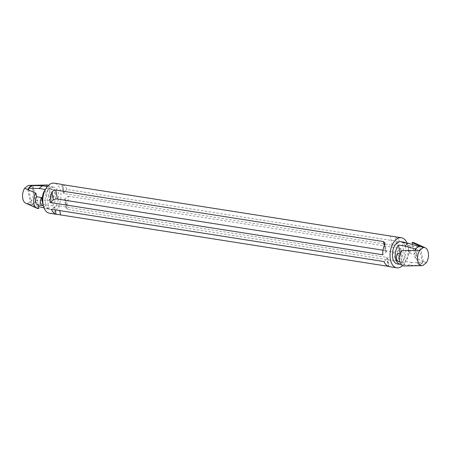 <?xml version="1.0" encoding="UTF-8"?>
<svg xmlns="http://www.w3.org/2000/svg" width="451" height="451" viewBox="0 0 451 451"><rect width="100%" height="100%" fill="white"/><g stroke="black" fill="none" stroke-linecap="round" stroke-linejoin="round"><path stroke-width="0.34" stroke-dasharray="2.25 1.69" d="M397.494 253.485L399.067 261.586L403.949 262.352A4.944 2.892 -81.1 0 1 403.482 262.347A4.944 2.892 -81.1 0 1 401.356 259.297A4.944 2.892 -81.1 0 1 402.371 254.251L404.643 265.943L422.666 265.56M421.747 265.566L417.914 265.554A9.696 5.671 -81.1 0 0 418.088 265.56A9.696 5.671 -81.1 0 0 423.263 261.417L426.33 262.73M414.108 242.779A9.133 5.339 -81.1 0 1 415.106 257.848L425.626 262.567M415.106 257.848L414.413 254.257A4.944 2.892 98.9 0 0 415.427 249.217A4.944 2.892 98.9 0 0 413.302 246.167A4.944 2.892 98.9 0 0 412.834 246.156L412.513 244.493M404.643 265.943A9.133 5.339 -81.1 0 1 404.045 266.011M415.033 250.367A9.696 5.671 -81.1 0 0 414.982 250.468L418.776 250.288M405.539 242.858A11.264 6.585 98.9 0 1 405.663 261.529L401.926 242.288M401.672 250.666L402.371 254.251L400.15 253.902M409.531 253.49L414.413 254.257L412.834 246.156L407.958 245.389L409.531 253.49A4.944 2.892 98.9 0 0 410.551 248.45A4.944 2.892 98.9 0 0 408.426 245.4A4.944 2.892 98.9 0 0 407.958 245.389M414.982 250.468L417.914 265.554M423.263 261.417L420.326 246.331M422.452 262.758L419.278 246.426L415.788 249.121L418.962 265.459L422.452 262.758L412.005 262.527L408.516 265.227L418.962 265.459M405.663 261.529L412.005 262.527M400.161 253.857L402.179 264.23L408.516 265.227M37.698 204.833A4.944 2.892 98.9 0 0 38.166 204.844L36.587 196.743M43.042 205.611L38.177 204.912M53.506 197.515L51.933 189.414A4.944 2.892 -81.1 0 1 52.395 189.42A4.944 2.892 -81.1 0 1 54.52 192.476A4.944 2.892 -81.1 0 1 53.506 197.515L48.629 196.749L47.051 188.648A4.944 2.892 -81.1 0 1 47.518 188.653A4.944 2.892 -81.1 0 1 49.644 191.703A4.944 2.892 -81.1 0 1 48.629 196.749L49.328 200.334A9.133 5.339 98.9 0 0 48.488 185.35M51.933 189.414L47.051 188.648L46.622 186.426M25.746 203.221A9.133 5.339 98.9 0 0 27.624 203.452L38.865 208.435M27.776 189.51A9.696 5.671 98.9 0 0 27.736 189.583L30.674 204.669A9.696 5.671 98.9 0 0 36.018 200.532L33.109 185.564M27.736 189.583L25.374 188.433M28.345 203.717L30.674 204.669M36.018 200.532L49.328 200.334M32.788 185.44L33.086 185.446M32.224 200.712L31.282 200.622A9.133 5.339 98.9 0 0 33.278 190.779A9.133 5.339 98.9 0 0 28.836 185.389M27.624 203.452A9.133 5.339 98.9 0 0 27.72 203.435L31.209 200.734A9.133 5.339 98.9 0 0 31.282 200.622M52.564 206.017A11.264 6.585 98.9 0 0 55.608 194.201A11.264 6.585 98.9 0 0 50.698 186.618A11.264 6.585 98.9 0 0 48.821 186.77L52.564 206.017L46.222 205.019L35.212 201.879L31.722 204.574L28.892 190.012M46.222 205.019L42.738 207.714M38.487 206.507L31.722 204.574M43.178 205.042A11.264 6.585 98.9 0 0 47.203 208.864A11.264 6.585 98.9 0 0 49.074 208.712L44.012 207.917M49.074 208.712L45.337 189.471M32.038 185.541L35.212 201.879M48.821 186.77L47.372 186.545M68.293 196.224L400.911 248.524L397.703 251.004A3.044 1.302 169 0 1 393.52 251.968L65.778 200.441A3.044 1.302 169 0 1 64.532 199.669A3.044 1.302 169 0 1 65.085 198.705L68.293 196.224A15.216 8.902 -81.1 0 1 66.522 206.107L66.19 208.182L67.526 209.416L395.262 260.943C397.021 261.005 398.312 260.159 399.141 258.406A15.216 8.902 98.9 0 0 400.911 248.524M384.032 261.58L387.24 259.099A3.044 1.302 -11 0 0 387.787 258.135A3.044 1.302 -11 0 0 386.546 257.369L58.805 205.836A3.044 1.302 -11 0 0 54.622 206.806L51.414 209.287M388.21 266.327L388.677 266.502L387.24 259.099M387.787 258.135L389.275 266.654M62.79 184.673A15.216 8.902 -81.1 0 1 66.968 189.42L399.586 241.713A15.216 8.902 98.9 0 0 394.941 236.798L394.005 236.589M66.968 189.42L63.76 191.9A3.044 1.302 -11 0 0 63.213 192.865A3.044 1.302 -11 0 0 64.454 193.631L392.195 245.164A3.044 1.302 -11 0 0 396.378 244.194L399.586 241.713M383.023 250.215L385.222 250.559A3.044 1.302 169 0 1 386.468 251.331A3.044 1.302 169 0 1 385.915 252.295L382.707 254.776M401.091 264.427A11.264 6.585 98.9 0 0 402.179 264.23M397.376 263.925A11.264 6.585 98.9 0 0 405.629 253.823A11.264 6.585 98.9 0 0 400.871 241.674M402.512 265.65A15.216 8.902 98.9 0 0 406.988 243.083M49.514 213.233A15.216 8.902 98.9 0 0 60.671 199.584A15.216 8.902 98.9 0 0 54.238 183.168M45.421 203.192A11.264 6.585 98.9 0 0 50.129 209.326A11.264 6.585 98.9 0 0 58.382 199.224A11.264 6.585 98.9 0 0 53.624 187.075A11.264 6.585 98.9 0 0 47.039 191.9A11.264 6.585 98.9 0 0 45.421 203.192M399.067 261.586A4.944 2.892 -81.1 0 1 398.605 261.58M65.085 198.705L66.522 206.107M65.778 200.441L67.526 209.416M393.52 251.968L395.262 260.943M397.703 251.004L399.141 258.406M54.622 206.806L55.219 209.884M58.805 205.836L59.729 210.589M386.546 257.369L388.288 266.338M392.195 245.164L390.453 236.189M64.454 193.631L62.712 184.662M63.76 191.9L62.339 184.594M396.378 244.194L394.941 236.798M385.222 250.559L384.241 245.513M385.915 252.295L384.477 244.893M418.866 265.571L418.088 265.56M413.302 246.167L408.426 245.4M47.518 188.653L52.395 189.42M66.19 208.182L64.532 199.669M61.556 184.352L63.213 192.865M384.81 242.818L386.468 251.331M53.624 187.075L50.698 186.618M50.129 209.326L47.203 208.864M403.482 262.347L399.851 261.777"/><path stroke-width="0.68" d="M422.762 265.543A9.133 5.339 -81.1 0 1 422.666 265.56A9.133 5.339 -81.1 0 1 422.164 265.611A9.133 5.339 -81.1 0 1 417.722 260.221A9.133 5.339 -81.1 0 1 419.718 250.378A9.133 5.339 -81.1 0 1 419.791 250.266L423.28 247.565A9.133 5.339 -81.1 0 1 423.376 247.548A9.133 5.339 -81.1 0 1 425.254 247.779A9.133 5.339 -81.1 0 1 426.33 262.73A9.133 5.339 -81.1 0 1 426.251 262.848L422.762 265.543M412.513 244.493L412.135 242.565A9.133 5.339 -81.1 0 1 414.108 242.779L425.254 247.779M412.135 242.565L423.376 247.548M422.164 265.611L404.045 266.011A9.133 5.339 -81.1 0 1 399.592 260.548A9.133 5.339 -81.1 0 1 401.672 250.666L419.718 250.378M422.655 247.283L420.326 246.331A9.696 5.671 -81.1 0 0 415.033 250.367M405.539 242.858A11.264 6.585 98.9 0 0 403.797 242.136A11.264 6.585 98.9 0 0 401.926 242.288L408.262 243.286L419.278 246.426M408.262 243.286L404.778 245.981L415.788 249.121M400.161 253.857L398.436 244.983L404.778 245.981M43.042 205.611L41.469 197.51A4.944 2.892 98.9 0 0 40.449 202.55A4.944 2.892 98.9 0 0 42.574 205.6A4.944 2.892 98.9 0 0 43.042 205.611M41.469 197.51L36.587 196.743A4.944 2.892 98.9 0 0 35.573 201.783A4.944 2.892 98.9 0 0 37.698 204.833L42.574 205.6M36.587 196.743L35.894 193.152A9.133 5.339 98.9 0 0 36.892 208.221A9.133 5.339 98.9 0 0 38.865 208.435L38.177 204.912M35.894 193.152L24.67 188.27A9.133 5.339 98.9 0 0 25.746 203.221L36.892 208.221M48.488 185.35A9.133 5.339 98.9 0 0 46.955 184.989A9.133 5.339 98.9 0 0 46.357 185.057L46.622 186.426M33.109 185.564L33.086 185.446A9.696 5.671 98.9 0 0 32.912 185.44A9.696 5.671 98.9 0 0 27.776 189.51M32.788 185.44L46.357 185.057M29.253 185.434L28.334 185.44A9.133 5.339 98.9 0 0 28.238 185.457L24.749 188.152A9.133 5.339 98.9 0 0 24.67 188.27M46.955 184.989L28.836 185.389A9.133 5.339 98.9 0 0 28.334 185.44M28.548 188.242L32.038 185.541L42.484 185.773L38.995 188.473L28.548 188.242L28.892 190.012M44.012 207.917L38.487 206.507M43.178 205.042A11.264 6.585 98.9 0 1 42.495 202.736A11.264 6.585 98.9 0 1 45.337 189.471L38.995 188.473M47.372 186.545L42.484 185.773M55.219 209.884L56.059 214.202A15.216 8.902 98.9 0 1 51.414 209.287L384.032 261.58A15.216 8.902 -81.1 0 0 388.677 266.502L388.288 266.338M56.059 214.202L388.21 266.327M62.712 184.662L401.486 237.767A15.216 8.902 98.9 0 0 392.59 244.279A15.216 8.902 98.9 0 0 390.408 259.545A15.216 8.902 98.9 0 0 396.762 267.832A15.216 8.902 98.9 0 0 402.512 265.65M61.556 184.352L54.238 183.168A15.216 8.902 98.9 0 0 45.342 189.685A15.216 8.902 98.9 0 0 43.155 204.951A15.216 8.902 98.9 0 0 49.514 213.233L56.995 214.411M62.339 184.594L62.323 184.498A15.216 8.902 -81.1 0 1 62.79 184.673M57.48 199.032L55.738 190.057C53.979 189.995 52.688 190.841 51.859 192.594A15.216 8.902 98.9 0 0 50.089 202.476L53.297 199.996A3.044 1.302 169 0 1 57.48 199.032L383.023 250.215M50.089 202.476L382.707 254.776A15.216 8.902 -81.1 0 1 384.477 244.893L384.81 242.818L383.474 241.584L55.738 190.057M398.436 244.983A11.264 6.585 98.9 0 0 395.6 258.248A11.264 6.585 98.9 0 0 400.302 264.382A11.264 6.585 98.9 0 0 401.091 264.427M403.797 242.136L400.871 241.674A11.264 6.585 98.9 0 0 394.287 246.494A11.264 6.585 98.9 0 0 392.674 257.792A11.264 6.585 98.9 0 0 397.376 263.925L400.302 264.382M406.988 243.083A15.216 8.902 98.9 0 0 401.486 237.767M399.851 261.777L398.605 261.58A4.944 2.892 -81.1 0 1 396.48 258.524A4.944 2.892 -81.1 0 1 397.494 253.485L400.15 253.902M59.729 210.589L60.547 214.811M384.241 245.513L383.474 241.584M53.297 199.996L51.859 192.594M396.762 267.832L389.275 266.654M32.134 185.429L32.912 185.44"/></g></svg>
